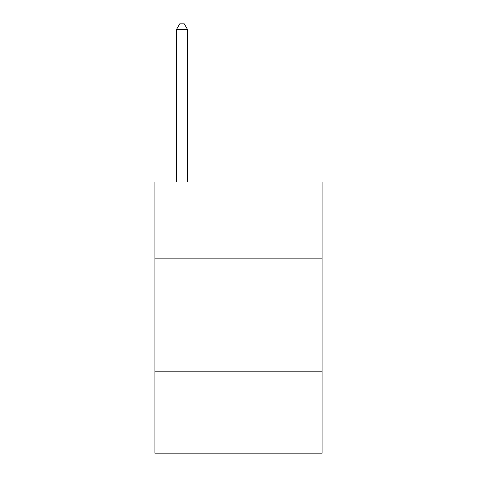 <?xml version="1.0" encoding="UTF-8"?>
<svg xmlns="http://www.w3.org/2000/svg" width="477" height="477" viewBox="0 0 477 477"><rect width="100%" height="100%" fill="white"/><g stroke="black" fill="none" stroke-linecap="round" stroke-linejoin="round"><path stroke-width="0.72" d="M322.1 258.838L322.1 182.011L154.9 182.011L154.9 258.838L322.1 258.838L322.1 453.15L154.9 453.15L154.9 258.838M322.1 371.81L154.9 371.81M187.664 182.011L187.664 29.723L176.365 29.723L176.365 182.011M176.365 29.723L179.751 23.85L184.271 23.85L187.664 29.723"/></g></svg>
